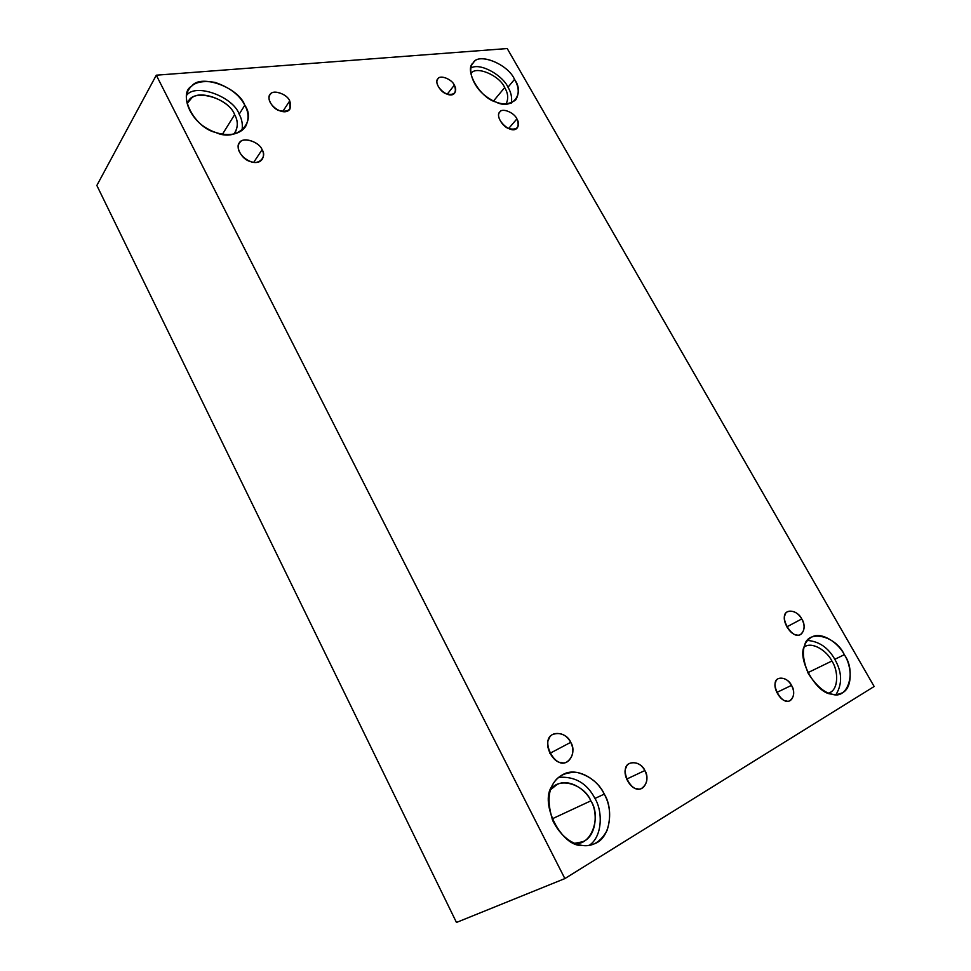 <?xml version="1.0" encoding="UTF-8"?>
<svg xmlns="http://www.w3.org/2000/svg" width="971" height="971" viewBox="0 0 971 971"><rect width="100%" height="100%" fill="white"/><g stroke="black" fill="none" stroke-linecap="round" stroke-linejoin="round"><path stroke-width="1.46" d="M516.912 118.887C514.266 112.49 501.873 107.526 499.749 112.102C493.778 118.45 511.571 135.661 517.337 127.784C519 125.101 518.854 122.128 516.912 118.887L508.646 128.5L516.912 118.887C519.958 127.043 517.361 130.308 509.12 128.694C502.493 127.104 495.647 114.991 499.725 112.126C501.801 107.514 514.254 112.454 516.912 118.887M253.771 162.242L262.097 149.704C259.026 141.05 241.221 136.45 239.218 143.307C233.064 153.564 255.555 169.743 262.364 158.989C263.93 155.918 263.845 152.823 262.097 149.704L253.771 162.242M549.877 753.362L570.717 742.342C566.445 734.804 560.595 732.122 553.179 734.307C539.257 739.174 555.278 770.416 567.282 761.665C573.327 756.688 574.48 750.255 570.717 742.342L549.877 753.362M447.243 94.163L454.331 85.145C451.843 78.954 439.547 74.464 437.824 78.967C432.641 85.436 449.549 100.426 454.744 92.937C456.127 90.534 455.982 87.936 454.331 85.145L447.243 94.163M514.509 79.379C508.064 63.868 477.611 51.985 473.071 63.151C467.488 68.395 472.137 85.606 484.832 95.437C496.812 104.819 507.093 106.312 515.686 99.928C519.412 93.702 519.024 86.856 514.509 79.379L507.991 87.22C511.074 92.318 512.203 97.573 511.389 102.999C512.203 97.573 511.074 92.318 507.991 87.22L514.509 79.379C525.287 93.932 512.045 110.621 495.793 101.979C479.783 97.962 463.446 69.002 473.484 62.666C478.715 52.131 508.282 64.389 514.509 79.379M470.935 67.994C480.281 62.241 502.929 75.556 507.991 87.22C502.929 75.556 480.281 62.241 470.935 67.994M504.665 87.56C508.197 93.41 508.634 98.896 505.988 104.031C508.634 98.896 508.197 93.41 504.665 87.56C499.628 75.337 475.499 65.166 470.886 73.687C475.499 65.166 499.628 75.337 504.665 87.56L493.535 100.996L504.665 87.56M844.309 654.697C838.543 642.863 821.43 631.199 811.695 637.11C801.864 642.887 800.747 655.073 808.345 673.656C819.815 690.976 830.824 697.494 841.384 693.197C852.866 689.167 852.295 666.361 844.309 654.697L834.805 659.309C842.075 672.066 842.488 683.766 836.067 694.435C842.488 683.766 842.075 672.066 834.805 659.309L844.309 654.697C856.665 671.531 847.999 700.419 831.831 694.083C816.732 694.289 796.681 658.726 804.51 645.933C807.253 628.892 835.958 635.544 844.309 654.697M807.532 640.447C819.196 641.418 828.287 647.706 834.805 659.309C828.287 647.706 819.196 641.418 807.532 640.447M831.892 661.008C838.786 671.01 838.628 690.551 828.53 693.124L829.355 692.784C838.835 689.41 838.446 670.633 831.892 661.008C827.158 651.25 813.055 641.649 804.971 646.516L804.182 646.953C812.023 641.176 827.025 650.813 831.892 661.008L807.848 672.697L831.892 661.008M776.751 692.481L791.499 685.368C788.1 679.627 783.84 677.357 778.706 678.523C768.571 681.411 781.728 706.475 790.054 700.516C794.351 696.935 794.836 691.874 791.499 685.368L776.751 692.481M626.538 779.155L644.853 770.537C641.261 764.141 636.357 761.689 630.155 763.206C617.738 766.847 631.393 795.225 641.867 788.197C647.402 783.9 648.385 778.026 644.853 770.537L626.538 779.155M604.265 794.12C598.124 779.737 576.98 766.41 562.998 774.494C548.943 782.432 545.532 797.798 552.754 820.604C563.386 842.221 581.471 849.334 594.191 843.872C610.832 838.422 613.745 808.576 604.265 794.12L594.956 798.453C602.821 811.149 602.675 836.492 589.263 845.316C602.675 836.492 602.821 811.149 594.956 798.453L604.265 794.12C610.237 804.983 611.184 817.048 607.118 830.314C600.758 841.93 592.431 846.979 582.139 845.462C561.675 847.137 539.427 803.418 551.807 786.461C556.128 776.594 564.539 771.921 577.053 772.418C589.676 775.78 598.743 783.014 604.265 794.12M558.713 777.31C575.002 776.242 587.079 783.294 594.956 798.453C587.079 783.294 575.002 776.242 558.713 777.31M590.829 800.857C601.704 816.38 591.424 846.506 574.419 843.338L582.43 841.821C596.109 837.245 598.585 812.763 590.829 800.857C585.804 789.022 568.436 778.062 556.856 784.665L550.496 789.775C559.381 775.926 584.845 785.029 590.829 800.857L552.05 818.905L590.829 800.857M244.801 105.22C239.655 95.061 229.763 87.463 215.089 82.414C201.24 80.12 192.379 82.693 188.495 90.121C181.868 99.382 191.639 120.246 207.066 128.439C219.507 136.195 237.931 137.627 245.614 126.497C249.074 119.409 248.794 112.32 244.801 105.22L239.182 114.19C242.01 119.312 242.944 124.761 241.961 130.527C242.944 124.761 242.01 119.312 239.182 114.19L244.801 105.22C257.024 122.273 236.378 142.409 215.647 132.444C194.467 127.978 177.038 93.726 191.809 86.055C200.742 73.48 238.817 87.572 244.801 105.22M186.699 95.158C195.887 82.826 233.331 96.833 239.182 114.19C233.331 96.833 195.887 82.826 186.699 95.158M234.63 114.651C238.453 121.496 238.174 128.002 233.78 134.156L235.285 132.19C238.126 126.339 237.907 120.489 234.63 114.651C228.343 97.1 191.627 88.021 188.168 102.307L190.85 99.018C198.181 88.543 229.726 100.013 234.63 114.651L222.468 134.216L234.63 114.651M282.731 111.507L289.722 100.911C286.967 93.41 271.516 89.101 269.877 94.94C264.67 103.63 284.321 117.977 290.062 108.861L289.722 100.911L282.731 111.507M156.295 75.192L96.845 185.461L456.467 922.45L564.867 878.585L156.295 75.192L507.226 48.55L874.155 686.497L564.867 878.585L456.467 922.45L96.845 185.461L156.295 75.192L564.867 878.585L874.155 686.497L507.226 48.55L156.295 75.192M570.717 742.342C576.604 750.741 569.88 765.488 561.335 762.551C552.985 762.915 544.015 745.497 549.04 738.797C551.492 730.046 567.185 732.692 570.717 742.342M262.097 149.704C267.231 156.926 258.699 165.531 250.251 161.453C241.645 159.705 234.339 145.529 240.225 142.082C243.697 136.595 259.536 142.179 262.097 149.704M801.755 618.952C806.889 626.004 802.908 637.571 796.184 634.791C789.872 634.682 781.716 620.251 785.005 615.08C786.182 608.125 798.32 610.99 801.755 618.952C797.931 612.677 793.295 610.237 787.833 611.633C777.565 614.898 792.239 640.909 800.674 634.342C804.85 630.592 805.214 625.47 801.755 618.952L786.789 626.878L801.755 618.952M289.722 100.911C292.271 109.189 288.897 112.454 279.599 110.73C272.159 109.055 265.69 96.748 270.727 93.908C273.652 89.271 287.416 94.393 289.722 100.911M644.853 770.537C650.133 778.026 644.732 791.341 637.316 788.78C630.167 789.192 622.01 773.681 626.137 767.6C628.006 759.698 641.564 761.907 644.853 770.537M791.499 685.368C796.329 692.056 792.506 703.405 786.158 700.916C780.186 701.026 772.528 687.286 775.659 682.152C776.8 675.367 788.282 677.746 791.499 685.368M454.331 85.145C457.013 92.621 454.428 95.559 446.575 93.932C440.276 92.354 434.061 81.224 438.055 78.687C440.166 74.536 451.964 79.246 454.331 85.145"/></g></svg>
